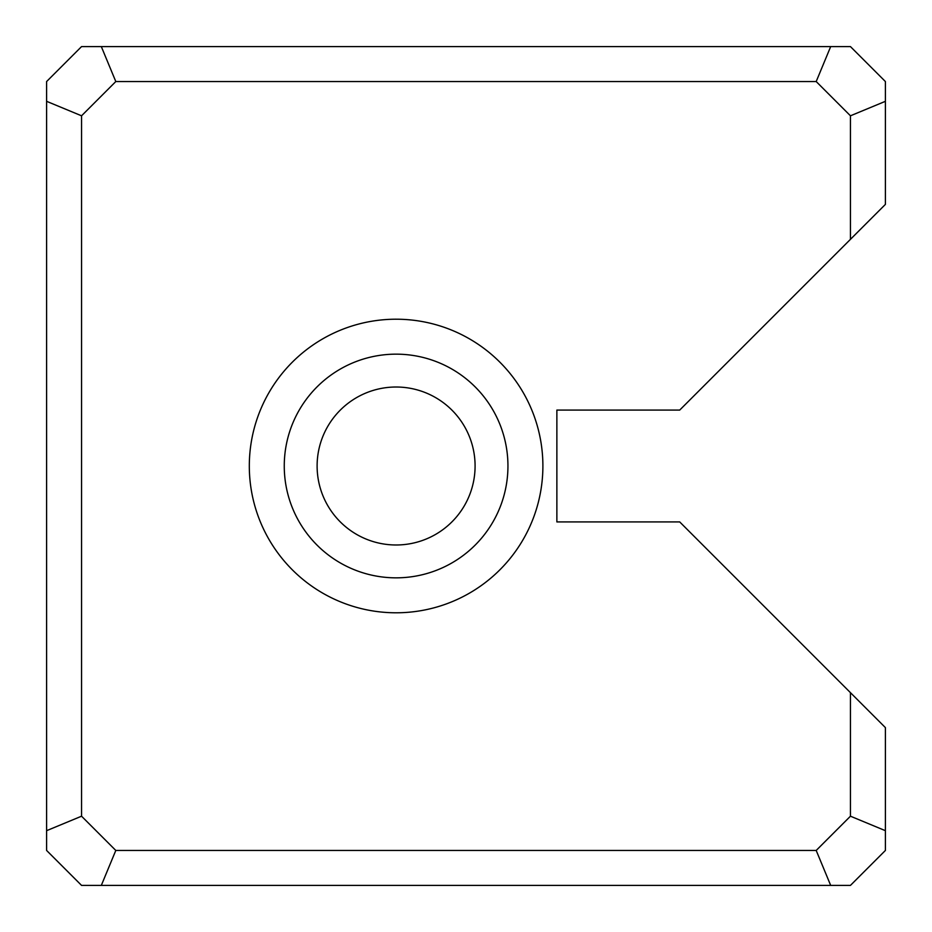 <?xml version="1.0" encoding="UTF-8"?>
<svg xmlns="http://www.w3.org/2000/svg" width="932" height="932" viewBox="0 0 932 932"><rect width="100%" height="100%" fill="white"/><g stroke="black" fill="none" stroke-linecap="round" stroke-linejoin="round"><path stroke-width="1.4" d="M115.801 81.55L101.32 46.6L81.55 46.6L46.6 81.55L46.6 850.45L81.55 885.4L101.32 885.4L115.801 850.45L816.199 850.45L850.45 816.199L850.45 692.662L679.708 521.92L556.87 521.92L556.87 410.08L679.708 410.08L850.45 239.338L850.45 115.801L816.199 81.55L115.801 81.55L81.55 115.801L81.55 816.199L115.801 850.45M101.32 46.6L850.45 46.6L885.4 81.55L885.4 204.388L850.45 239.338M249.31 466A146.79 146.79 0 0 1 469.495 338.875A146.79 146.79 0 0 1 469.495 593.125A146.79 146.79 0 0 1 249.31 466M850.45 692.662L885.4 727.612L885.4 850.45L850.45 885.4L101.32 885.4M475.087 466A78.987 78.987 0 0 0 396.1 387.013A78.987 78.987 0 0 0 317.113 466A78.987 78.987 0 0 0 396.1 544.987A78.987 78.987 0 0 0 475.087 466M284.26 466A111.84 111.84 0 0 0 452.02 562.858A111.84 111.84 0 0 0 452.02 369.142A111.84 111.84 0 0 0 284.26 466M850.45 115.801L885.4 101.32M816.199 81.55L830.68 46.6M885.4 830.68L850.45 816.199M81.55 115.801L46.6 101.32M830.68 885.4L816.199 850.45M81.55 816.199L46.6 830.68"/></g></svg>
